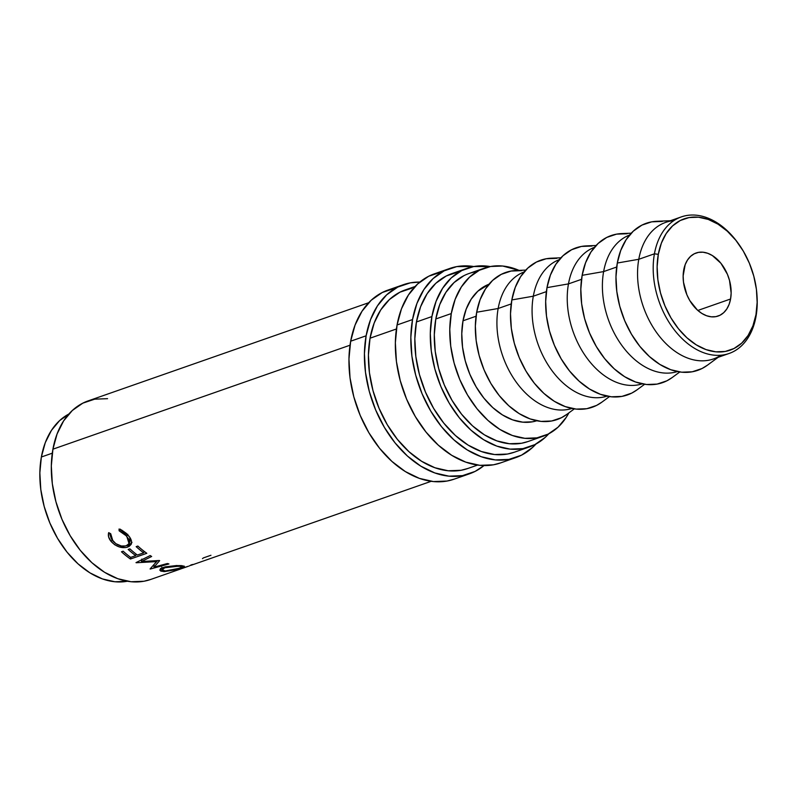 <?xml version="1.0" encoding="UTF-8"?>
<svg xmlns="http://www.w3.org/2000/svg" width="797" height="797" viewBox="0 0 797 797"><rect width="100%" height="100%" fill="white"/><g stroke="black" fill="none" stroke-linecap="round" stroke-linejoin="round"><path stroke-width="1.2" d="M757.06 296.693A72.348 48.956 -109.3 0 1 755.984 316.568L755.974 314.685A69.558 47.073 -109.3 0 1 696.279 344.862A69.558 47.073 -109.3 0 1 658.312 254.343L654.427 253.815A72.348 48.956 70.7 0 0 693.918 347.96A72.348 48.956 70.7 0 0 755.984 316.568A72.348 48.956 -109.3 0 1 729.106 353.469A72.348 48.956 -109.3 0 1 673.465 328.762A72.348 48.956 -109.3 0 1 654.427 253.815L638.786 259.284A72.348 48.956 70.7 0 0 657.824 334.232A72.348 48.956 70.7 0 0 713.454 358.949L729.106 353.469M394.913 288.255L382.311 292.479L371.193 300.25L361.997 311.258L355.063 325.086L350.66 341.206A100.173 67.785 70.7 0 0 377.021 444.985A100.173 67.785 70.7 0 0 454.051 479.196L469.523 473.787A100.173 67.785 -109.3 0 1 392.493 439.565A100.173 67.785 -109.3 0 1 366.122 335.796L350.66 341.206L348.956 358.999L350.022 377.778L353.818 396.816L360.194 415.386L368.901 432.781L379.611 448.322L391.915 461.413L405.334 471.565L419.352 478.369L433.429 481.567L447.027 481.049L454.36 479.097M395.86 288.096A100.173 67.785 70.7 0 0 387.88 290.108A100.173 67.785 70.7 0 0 350.66 341.206L366.122 335.796L364.428 353.589L365.494 372.358L369.29 391.407L375.666 409.977L384.373 427.361L395.083 442.913L407.387 456.004L420.806 466.145L434.823 472.95L448.9 476.158L462.499 475.64L475.102 471.416L484.008 465.568A100.173 67.785 -109.3 0 1 469.523 473.787M441.319 272.016L428.716 276.24L417.598 284.011L408.403 295.02L401.469 308.847L397.065 324.967A100.173 67.785 70.7 0 0 423.426 428.746A100.173 67.785 70.7 0 0 500.466 462.957L515.928 457.548A100.173 67.785 -109.3 0 1 438.898 423.327A100.173 67.785 -109.3 0 1 412.537 319.557L397.065 324.967L395.362 342.76L396.428 361.539L400.224 380.577L406.6 399.148L415.307 416.542L426.026 432.084L438.32 445.174L451.74 455.326L465.757 462.13L479.834 465.328L493.433 464.81L500.765 462.858M442.265 271.857A100.173 67.785 70.7 0 0 434.295 273.869A100.173 67.785 70.7 0 0 397.065 324.967L412.537 319.557L410.834 337.35L411.9 356.12L415.695 375.168L422.071 393.738L430.778 411.122L441.488 426.674L453.792 439.765L467.211 449.906L481.229 456.711L495.306 459.919L508.904 459.401L521.507 455.177L532.615 447.406L535.933 444.059A100.173 67.785 -109.3 0 1 515.928 457.548M720.936 355.223A72.348 48.956 -109.3 0 1 661.44 338.745A72.348 48.956 -109.3 0 1 638.786 259.284L617.296 263.03A77.907 52.722 70.7 0 0 642.492 349.514A77.907 52.722 70.7 0 0 707.248 365.315L718.177 357.295M627.139 233.74L616.559 234.139L606.756 237.426L598.119 243.464L590.956 252.031L585.566 262.791L582.139 275.324L603.628 271.588L616.679 267.025L603.628 271.588A72.348 48.956 70.7 0 0 622.258 345.988A72.348 48.956 70.7 0 0 677.38 371.561A72.348 48.956 -109.3 0 1 622.258 345.988A72.348 48.956 -109.3 0 1 603.628 271.588L582.139 275.324A77.907 52.722 70.7 0 0 607.334 361.818A77.907 52.722 70.7 0 0 672.09 377.609L679.791 371.97M591.982 246.044L581.402 246.442L571.608 249.73L562.961 255.767L555.808 264.335L550.408 275.095L546.991 287.627L568.47 283.891L581.531 279.329L568.47 283.891A72.348 48.956 70.7 0 0 587.11 358.291A72.348 48.956 70.7 0 0 642.223 383.855A72.348 48.956 -109.3 0 1 587.11 358.291A72.348 48.956 -109.3 0 1 568.47 283.891L546.991 287.627A77.907 52.722 70.7 0 0 572.176 374.122A77.907 52.722 70.7 0 0 636.933 389.912L644.634 384.274M556.824 258.338L546.244 258.746L536.451 262.034L527.803 268.071L520.65 276.639L515.251 287.398L511.833 299.931L533.313 296.195L546.373 291.622L533.313 296.195A72.348 48.956 70.7 0 0 551.952 370.595A72.348 48.956 70.7 0 0 607.065 396.159A72.348 48.956 -109.3 0 1 551.952 370.595A72.348 48.956 -109.3 0 1 533.313 296.195L511.833 299.931A77.907 52.722 70.7 0 0 537.029 386.425A77.907 52.722 70.7 0 0 601.785 402.216L609.476 396.577M521.666 270.641L511.086 271.05L501.293 274.337L492.646 280.375L485.493 288.942L480.093 299.692L476.676 312.235L498.155 308.499L511.216 303.926L498.155 308.499A72.348 48.956 70.7 0 0 516.795 382.899A72.348 48.956 70.7 0 0 571.917 408.462A72.348 48.956 -109.3 0 1 516.795 382.899A72.348 48.956 -109.3 0 1 498.155 308.499L476.676 312.235A77.907 52.722 70.7 0 0 501.871 398.719A77.907 52.722 70.7 0 0 566.627 414.52L574.318 408.881M462.997 320.802A72.348 48.956 70.7 0 0 481.637 395.202A72.348 48.956 70.7 0 0 536.76 420.766L532.605 421.792L522.782 422.171L512.61 419.86L502.489 414.938L492.795 407.616L483.918 398.161L476.178 386.934L469.891 374.371L465.289 360.961L462.549 347.203L461.772 333.644L462.997 320.802L476.058 316.23L462.997 320.802L466.185 309.156L471.186 299.164L477.831 291.214L488.979 284.22A72.348 48.956 70.7 0 0 462.997 320.802M463.944 275.652L454.071 282.556L445.892 292.35L439.725 304.643L435.81 318.969A89.035 60.253 70.7 0 0 459.251 411.212A89.035 60.253 70.7 0 0 527.724 441.628L543.195 436.218A89.035 60.253 -109.3 0 1 474.723 405.803A89.035 60.253 -109.3 0 1 451.281 313.56L435.81 318.969L434.305 334.79L435.252 351.477L438.629 368.403L444.288 384.911L452.038 400.363L461.553 414.181L472.491 425.827L484.417 434.843L496.87 440.89L509.393 443.74L521.477 443.271L527.993 441.538M476.915 271.618A89.035 60.253 70.7 0 0 468.905 273.55A89.035 60.253 70.7 0 0 435.81 318.969L451.281 313.56L449.777 329.37L450.723 346.057L454.091 362.984L459.759 379.492L467.5 394.953L477.024 408.771L487.953 420.408L499.878 429.424L512.341 435.481L524.854 438.32L536.949 437.862L548.147 434.106L558.03 427.202L566.209 417.419L568.879 412.866A89.035 60.253 -109.3 0 1 543.195 436.218M68.861 414.022A89.035 60.253 70.7 0 0 41.364 457A89.035 60.253 70.7 0 0 62.286 545.756A89.035 60.253 70.7 0 0 127.371 581.242L114.937 581.77L102.424 578.921L89.961 572.874L78.036 563.858L67.097 552.211L57.583 538.403L49.842 522.942L44.174 506.434L40.796 489.507L39.85 472.82L41.364 457L52.293 453.184L41.364 457L45.27 442.674L51.436 430.38L59.616 420.597L69.498 413.693M730.58 298.995L697.843 310.451L730.58 298.995A33.394 22.595 -109.3 0 1 718.167 316.03A33.394 22.595 -109.3 0 1 692.493 304.623A33.394 22.595 -109.3 0 1 683.706 270.034A33.394 22.595 -109.3 0 1 696.11 252.998A33.394 22.595 -109.3 0 1 721.793 264.405A33.394 22.595 -109.3 0 1 730.58 298.995L731.148 293.067L729.524 280.454L727.402 274.268L720.926 263.289L712.359 255.548L707.686 253.277L702.984 252.211L698.451 252.38L694.257 253.785L690.551 256.375L687.482 260.051L685.171 264.654L683.139 275.961L683.497 282.218L686.884 294.76L689.784 300.559L697.455 310.103L701.928 313.48L706.6 315.751L711.293 316.817L715.826 316.648L720.03 315.233L723.736 312.643L726.804 308.977L729.116 304.364L730.58 298.995M459.59 271.737A94.604 64.019 70.7 0 0 451.6 273.71A94.604 64.019 70.7 0 0 416.442 321.968A94.604 64.019 70.7 0 0 441.339 419.979A94.604 64.019 70.7 0 0 514.095 452.298L529.557 446.878A94.604 64.019 -109.3 0 1 456.811 414.56A94.604 64.019 -109.3 0 1 431.904 316.558L416.442 321.968L431.904 316.558A94.604 64.019 -109.3 0 1 467.062 268.29A94.604 64.019 -109.3 0 1 490.265 266.557L473.697 266.547L461.802 270.532L451.301 277.874L442.614 288.275L436.069 301.336L431.904 316.558L430.3 333.355L431.307 351.088L434.893 369.071L440.91 386.615L449.139 403.043L459.261 417.718L470.878 430.091L483.55 439.665L496.78 446.101L510.08 449.119L522.932 448.631L534.827 444.636L545.327 437.304L548.784 433.777A94.604 64.019 -109.3 0 1 529.557 446.878M415.098 286.482L405.195 289.949A94.604 64.019 70.7 0 0 370.037 338.207L396.428 328.972L370.037 338.207A94.604 64.019 70.7 0 0 394.933 436.218A94.604 64.019 70.7 0 0 467.69 468.536L477.592 465.069M368.692 302.721L88.078 400.911A94.604 64.019 70.7 0 0 52.921 449.179L350.022 345.211L52.921 449.179A94.604 64.019 70.7 0 0 77.827 547.18A94.604 64.019 70.7 0 0 150.573 579.499L180.62 568.988M193.033 564.435L191.061 565.302L193.033 564.435A94.604 64.019 70.7 0 1 191.3 564.824L189.397 565.92L191.3 564.824A94.604 64.019 70.7 0 0 193.033 564.435M431.187 481.308L191.061 565.302M188.401 566.249L179.514 568.978L188.401 566.249M178.837 569.227L179.514 568.978C177.422 569.755 177.073 569.985 178.478 569.666L177.681 569.735L178.837 569.227M178.897 569.546L181.686 568.6L178.897 569.546M180.75 568.938L180.012 569.197M164.531 571.588L160.835 571.12L159.789 570.074L160.635 568.739L165.158 566.876L176.725 565.511L184.346 566.259L174.593 569.955L164.531 571.588M141.468 561.526L159.3 560.5A94.604 64.019 70.7 0 0 159.649 560.65L153.97 567.145L167.39 563.519A94.604 64.019 70.7 0 0 168.924 563.947L150.314 569.028A94.604 64.019 -109.3 0 1 150.095 568.958L156.551 561.606L136.207 562.752A94.604 64.019 -109.3 0 1 135.998 562.622L150.165 555.549A94.604 64.019 70.7 0 0 151.659 556.475L141.468 561.526L141.836 559.076L141.468 561.526L151.659 556.475A94.604 64.019 70.7 0 1 150.165 555.549L135.998 562.622A94.604 64.019 70.7 0 0 136.207 562.752L156.551 561.606L156.61 560.699L156.551 561.606L150.095 568.958A94.604 64.019 70.7 0 0 150.314 569.028L168.924 563.947A94.604 64.019 70.7 0 1 167.39 563.519L153.97 567.145L159.649 560.65A94.604 64.019 70.7 0 1 159.3 560.5L141.468 561.526M146.807 553.297L130.439 559.026A94.604 64.019 -109.3 0 1 121.473 551.783L123.156 551.195A94.604 64.019 70.7 0 0 130.658 557.392L135.699 555.629A94.604 64.019 -109.3 0 1 128.187 549.432L129.871 548.844A94.604 64.019 70.7 0 0 137.373 555.041L143.669 552.839A94.604 64.019 -109.3 0 1 136.167 546.642L137.841 546.055A94.604 64.019 70.7 0 0 146.807 553.297A94.604 64.019 70.7 0 1 137.841 546.055L136.167 546.642A94.604 64.019 70.7 0 0 143.669 552.839L137.373 555.041A94.604 64.019 70.7 0 1 129.871 548.844L128.187 549.432A94.604 64.019 70.7 0 0 135.699 555.629L130.658 557.392A94.604 64.019 70.7 0 1 123.156 551.195L121.473 551.783A94.604 64.019 70.7 0 0 130.439 559.026L146.807 553.297M108.432 533.651L108.701 532.645L110.713 533.741L110.504 535.484L111.67 539.26L115.834 543.674L121.293 545.985L125.627 545.945L128.606 544.271L129.383 541.93L128.686 539.081L125.129 534.448L119.112 530.802L119.052 529.019L121.672 530.075L126.444 533.452L129.861 537.487L131.535 541.402L131.077 544.461L129.064 546.443L125.757 547.569L119.102 546.872L114.698 544.749L111.191 541.562L108.661 537.029L108.432 533.651M107.565 398.669L94.713 399.167L82.818 403.152L72.318 410.495L63.63 420.886L57.085 433.957L52.921 449.179L51.317 465.976L52.323 483.709L55.91 501.692L61.927 519.236L70.156 535.664L80.268 550.338L91.884 562.702L104.556 572.286L117.797 578.712L131.097 581.74L143.938 581.252L150.862 579.399M451.281 313.56A89.035 60.253 -109.3 0 1 484.377 268.131A89.035 60.253 -109.3 0 1 519.016 270.372L502.708 266.029L490.613 266.487L479.415 270.243L469.543 277.147L461.363 286.94L455.197 299.234L451.281 313.56M525.761 270.103L516.227 270.482A77.907 52.722 70.7 0 0 476.676 312.235L475.351 326.073L476.178 340.678L479.136 355.482L484.088 369.928L490.862 383.457L499.201 395.541L508.765 405.733L519.196 413.623L530.105 418.913L541.053 421.404L551.634 420.995L561.427 417.718L566.826 414.37M498.155 308.499A72.348 48.956 -109.3 0 1 524.137 271.926A72.348 48.956 70.7 0 0 498.155 308.499M560.919 257.8L551.375 258.188A77.907 52.722 70.7 0 0 511.833 299.931L510.508 313.769L511.335 328.374L514.294 343.178L519.245 357.624L526.02 371.153L534.349 383.237L543.923 393.429L554.353 401.319L565.252 406.609L576.211 409.1L586.791 408.702L596.584 405.414L601.984 402.067M533.313 296.195A72.348 48.956 -109.3 0 1 559.285 259.623A72.348 48.956 70.7 0 0 533.313 296.195M596.066 245.496L586.532 245.884A77.907 52.722 70.7 0 0 546.991 287.627L545.666 301.465L546.493 316.07L549.442 330.875L554.403 345.32L561.178 358.849L569.506 370.944L579.08 381.125L589.511 389.016L600.41 394.306L611.369 396.796L621.939 396.398L631.742 393.11L637.142 389.773M568.47 283.891A72.348 48.956 -109.3 0 1 594.442 247.319A72.348 48.956 70.7 0 0 568.47 283.891M631.224 233.192L621.69 233.581A77.907 52.722 70.7 0 0 582.139 275.324L580.824 289.162L581.651 303.767L584.599 318.581L589.561 333.026L596.335 346.546L604.664 358.64L614.228 368.822L624.669 376.712L635.568 382.002L646.516 384.503L657.097 384.094L666.9 380.807L672.289 377.469M603.628 271.588A72.348 48.956 -109.3 0 1 629.6 235.015A72.348 48.956 70.7 0 0 603.628 271.588M662.297 221.436L651.717 221.835L641.914 225.123L633.276 231.17L626.113 239.728L620.724 250.487L617.296 263.03L615.981 276.858L616.808 291.463L619.757 306.277L624.718 320.723L631.493 334.242L639.822 346.336L649.386 356.518L659.826 364.408L670.725 369.708L681.674 372.199L692.254 371.791L702.057 368.503L707.447 365.165M670.387 220.729L656.848 221.277A77.907 52.722 70.7 0 0 617.296 263.03L638.786 259.284A72.348 48.956 -109.3 0 1 673.834 220.63M681.315 216.904L665.664 222.383A72.348 48.956 70.7 0 0 638.786 259.284L654.427 253.815A72.348 48.956 -109.3 0 1 681.315 216.904A72.348 48.956 -109.3 0 1 738.58 243.872A72.348 48.956 70.7 0 0 738.271 243.434A72.348 48.956 70.7 0 0 654.427 253.815L658.312 254.343L661.371 243.145L666.182 233.541L672.578 225.9L680.289 220.5L689.046 217.571L698.491 217.212L708.264 219.434L717.997 224.156L727.322 231.21L735.86 240.295L743.302 251.095L749.349 263.169L753.773 276.071L756.413 289.291L757.15 302.332L755.974 314.685L752.916 325.873L748.094 335.477L741.708 343.128L733.987 348.518L725.24 351.457L715.796 351.816L706.012 349.594L696.279 344.862L686.964 337.818L678.426 328.723L670.984 317.933L664.937 305.859L660.514 292.957L657.874 279.737L657.136 266.696L658.312 254.343A69.558 47.073 -109.3 0 1 738.929 244.36A69.558 47.073 -109.3 0 1 757.03 296.085A69.558 47.073 -109.3 0 1 755.974 314.685L755.984 316.568A72.348 48.956 70.7 0 0 757.09 297.221L757.03 296.085M112.945 541.073L110.713 533.741L108.701 532.645C107.814 535.514 108.651 538.493 111.191 541.562C116.272 546.782 121.742 548.625 127.6 547.111L131.196 544.231L131.525 543.165C131.814 540.804 130.768 538.254 128.387 535.524L119.052 529.019L119.112 530.802L126.713 536.122L129.034 543.594L126.354 545.726C121.582 546.921 117.109 545.367 112.945 541.073M129.034 543.594L130.011 541.532L129.851 537.487M127.819 534.309L126.713 536.122L127.819 534.309M120.357 529.168L119.112 530.802L120.357 529.168M131.535 543.096L128.476 545.038L127.6 547.111L128.476 545.038L127.102 545.417M112.297 539.748L111.191 541.562L112.297 539.748M111.082 538.075L109.578 533.123M129.722 537.188L130.359 539.967L129.542 542.259M126.633 545.507L129.941 544.381L131.983 542.428M109.587 533.103L111.49 538.692M136.098 554.074L135.699 555.629L136.098 554.074M144.078 551.285L143.669 552.839L144.078 551.285M144.825 551.853L143.839 552.201L144.825 551.853M136.845 554.642L135.859 554.991L136.845 554.642M130.838 557.322L130.439 559.026L130.838 557.322M153.97 564.525L153.97 567.145L153.97 564.525M157.597 560.63L155.106 563.33L157.597 560.63M141.687 560.072L141.059 560.102L141.687 560.072M153.97 565.392L153.124 565.631L153.97 565.392M180.71 565.551L163.335 567.434L159.789 570.084L163.634 571.579L180.76 568.092L184.336 566.209L180.71 565.551M163.505 570.772L163.634 571.579L163.505 570.772M161.96 568.779L160.884 568.56M160.506 568.43L162.399 568.829M164.162 568.241L163.584 568.171M178.996 565.501L179.096 566.139L182.134 566.747L179.315 568.281L165.238 570.981L162.06 569.765L164.84 567.743L179.096 566.139L178.996 565.501M164.78 566.986L164.84 567.743L164.78 566.986M177.631 569.795L178.478 569.666M180.869 568.53L188.54 566.209L180.869 568.53M182.204 568.43L179.933 569.048L182.204 568.43A94.604 64.019 70.7 0 0 182.294 568.4L187.773 566.488M179.753 568.899L180.909 568.669M202.478 558.657A94.604 64.019 70.7 0 0 203.384 557.91L210.946 555.27M178.598 568.52L181.477 567.404L182.134 566.757L181.317 566.338L171.983 566.348L164.84 567.743L162.07 569.825L163.973 570.861L166.762 570.971L178.598 568.52M412.537 319.557A100.173 67.785 -109.3 0 1 449.757 268.459A100.173 67.785 -109.3 0 1 473.807 266.527L456.781 266.606L444.188 270.831L433.07 278.591L423.865 289.61L416.931 303.438L412.537 319.557M458.235 271.956L446.33 275.951L435.839 283.284L427.142 293.685L420.597 306.745L416.442 321.968L414.838 338.775L415.845 356.508L419.421 374.49L425.449 392.024L433.668 408.453L443.79 423.127L455.406 435.501L468.078 445.085L481.318 451.51L494.608 454.539L507.46 454.041L514.374 452.198M366.122 335.796A100.173 67.785 -109.3 0 1 403.352 284.698A100.173 67.785 -109.3 0 1 419.8 282.088L410.375 282.845L397.783 287.069L386.665 294.83L377.459 305.849L370.525 319.677L366.122 335.796M411.83 288.195L399.925 292.19L389.434 299.523L380.737 309.923L374.192 322.984L370.037 338.207L368.423 355.014L369.439 372.747L373.016 390.729L379.043 408.263L387.262 424.691L397.384 439.376L409 451.74L421.673 461.324L434.913 467.749L448.203 470.778L461.055 470.28L467.969 468.437M451.6 273.71L467.062 268.29M468.905 273.55L484.377 268.131M181.885 565.611L182.134 566.747M161.791 567.125L162.06 569.765M434.295 273.869L449.757 268.459M387.88 290.108L403.352 284.698M738.271 243.434L738.929 244.36"/></g></svg>
